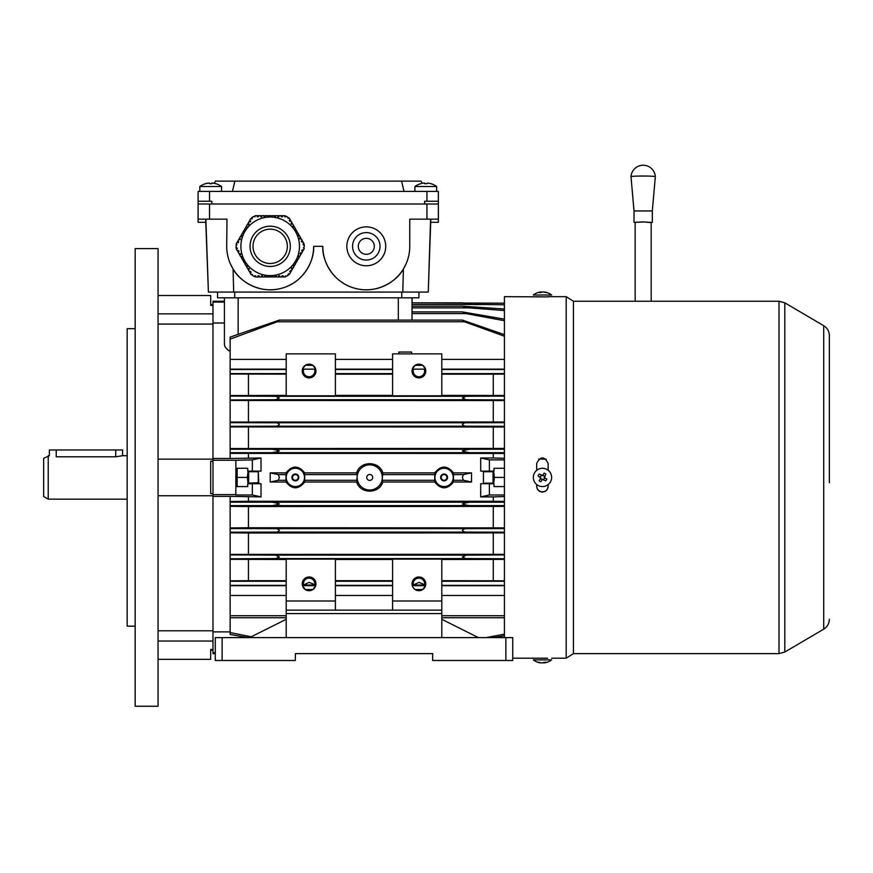 <?xml version="1.0" encoding="UTF-8"?>
<svg xmlns="http://www.w3.org/2000/svg" width="873" height="873" viewBox="0 0 873 873"><rect width="100%" height="100%" fill="white"/><g stroke="black" fill="none" stroke-linecap="round" stroke-linejoin="round"><path stroke-width="1.31" d="M534.876 472.348A9.156 9.156 0 0 1 547.567 469.827A9.156 9.156 0 0 1 550.088 482.518A9.156 9.156 0 0 1 537.386 485.039A9.156 9.156 0 0 1 534.876 472.348M546.858 479.146A14.546 7.279 123.8 0 1 546.312 479.997A14.546 7.279 123.8 0 1 545.734 480.827L542.373 479.397L540.758 481.809A14.546 7.279 -146.2 0 1 539.088 480.696L540.703 478.284L538.106 475.72A14.546 7.279 -56.2 0 1 538.652 474.868A14.546 7.279 -56.2 0 1 539.219 474.039L542.58 475.469L544.195 473.057A14.546 7.279 33.8 0 1 545.865 474.181L544.446 477.542L546.858 479.146M542.842 475.076L544.523 476.189M544.839 477.804L543.726 479.473M542.111 479.801L540.442 478.677M540.114 477.062L541.238 475.392M542.58 475.469A0.687 0.687 0 0 1 541.631 475.654M540.507 477.335A0.687 0.687 0 0 1 540.703 478.284M542.373 479.397A0.687 0.687 0 0 1 543.322 479.212M544.446 477.542A0.687 0.687 0 0 1 544.261 476.582M398.775 353.871L398.775 352.037L411.598 352.037L411.598 353.871M425.718 370.119L425.467 368.995M292.488 477.433A2.859 2.859 0 0 0 295.358 480.292A2.859 2.859 0 0 0 298.217 477.433A2.859 2.859 0 0 0 295.358 474.574A2.859 2.859 0 0 0 292.488 477.433M291.92 477.433A3.437 3.437 0 0 0 295.358 480.87A3.437 3.437 0 0 0 298.784 477.433A3.437 3.437 0 0 0 295.358 474.006A3.437 3.437 0 0 0 291.92 477.433M441.225 477.433A2.859 2.859 0 0 0 444.084 480.292A2.859 2.859 0 0 0 446.943 477.433A2.859 2.859 0 0 0 444.084 474.574A2.859 2.859 0 0 0 441.225 477.433M440.658 477.433A3.437 3.437 0 0 0 444.084 480.87A3.437 3.437 0 0 0 447.522 477.433A3.437 3.437 0 0 0 444.084 474.006A3.437 3.437 0 0 0 440.658 477.433M366.747 477.433A2.979 2.979 0 0 0 369.716 480.412A2.979 2.979 0 0 0 372.695 477.433A2.979 2.979 0 0 0 369.716 474.465A2.979 2.979 0 0 0 366.747 477.433M422.728 583.841L424.518 584.975L413.311 584.975L418.92 582.4L422.728 583.841M312.894 583.841L314.684 584.975L303.477 584.975L309.086 582.4L312.894 583.841M286.202 369.519L230.134 369.519L230.134 374.015L286.202 374.168M286.202 585.357L230.134 585.357L230.134 558.785L275.77 558.578L279.338 557.018L275.573 555.141L230.134 554.912L230.134 505.642L260.809 505.62C267.76 506.362 273.936 505.805 279.338 503.972L279.338 503.907C273.838 502.008 267.575 501.429 260.536 502.193L230.134 502.171L230.134 496.388L261.027 496.879L261.027 483.729L247.757 483.729L247.757 486.588L235.863 486.588M261.027 496.879L252.33 494.991L235.863 494.991L235.863 460.267L212.979 460.267L212.979 322.999L224.416 322.999M235.863 494.598L212.979 494.598L212.979 459.133L158.057 459.133M471.54 472.86L471.54 482.005L463.388 480.281L462.395 477.433L463.388 474.596L471.54 472.86L453.447 472.86C447.205 465.178 440.963 465.178 434.732 472.86L434.732 482.016L382.789 482.016C379.34 494.162 360.113 494.173 356.653 482.016L304.71 482.016C298.479 489.698 292.237 489.698 285.995 482.016L270.183 482.016L278.334 480.281L279.338 477.433L278.334 474.596L270.183 472.86L270.183 482.005M471.54 482.016L453.447 482.016L453.447 472.86M504.419 558.742L465.953 558.578L462.395 557.018L466.149 555.141L504.419 554.955M504.419 528.58L469.336 528.667C466.247 528.1 463.934 528.667 462.395 530.38L462.395 530.5C463.869 532.104 466.095 532.639 469.085 532.094L272.649 532.094C275.628 532.639 277.865 532.104 279.338 530.5L279.338 530.38C277.789 528.667 275.475 528.1 272.398 528.667L230.134 528.558L230.134 527.947L248.445 527.75L248.445 506.536L230.134 506.329M504.419 505.631L480.914 505.62C473.963 506.362 467.786 505.805 462.395 503.972L462.395 503.907C467.884 502.008 474.159 501.429 481.198 502.193L504.419 502.182M453.447 482.016C447.205 489.698 440.974 489.698 434.732 482.016M480.696 496.879L489.393 494.991L489.393 483.729L480.696 483.729L480.696 496.879L493.278 496.879L493.278 501.277L248.445 501.277L248.445 496.879M504.419 396.124L465.953 396.298L462.395 398.012L466.149 399.725L275.573 399.725L279.338 398.012L275.77 396.298L230.134 396.091L230.134 374.015M504.419 426.286L469.336 426.199C466.226 426.766 463.912 426.199 462.395 424.485L462.395 424.365C463.879 422.761 466.117 422.226 469.085 422.772L504.419 422.685M504.419 448.449L230.134 448.536L230.134 426.308L272.398 426.199C275.497 426.766 277.81 426.199 279.338 424.485L279.338 424.365C277.843 422.761 275.617 422.226 272.649 422.772L230.134 422.663L230.134 399.954L275.573 399.725M235.863 468.277L247.757 468.277L247.757 471.136L252.33 471.136L252.33 459.875L261.027 457.987L230.134 458.478L230.134 452.694L260.536 452.672C267.596 453.436 273.86 452.869 279.338 450.959L279.338 450.894C273.915 449.06 267.749 448.504 260.809 449.246L230.134 449.224L230.134 448.536M504.419 452.683L481.198 452.672C474.137 453.436 467.863 452.869 462.395 450.959L462.395 450.894C467.808 449.06 473.984 448.504 480.914 449.246L504.419 449.235M270.183 472.86L285.995 472.86L285.995 482.016M304.71 482.016L304.71 472.86L356.653 472.86L357.319 474.596L356.653 482.016M382.789 482.016L382.123 480.281L382.789 472.86L434.732 472.86M302.473 585.707L305.255 589.537L312.916 589.537L315.688 585.707L302.473 585.707M302.222 583.841A6.864 6.864 0 0 0 309.086 590.705A6.864 6.864 0 0 0 315.95 583.841A6.864 6.864 0 0 0 309.086 576.977A6.864 6.864 0 0 0 302.222 583.841M314.487 585.707A5.718 5.718 0 0 0 309.086 578.112A5.718 5.718 0 0 0 303.673 585.707M413.3 587.78L415.09 589.537L422.75 589.537L425.522 585.707L412.307 585.707M412.056 583.841A6.864 6.864 0 0 0 418.92 590.705A6.864 6.864 0 0 0 425.784 583.841A6.864 6.864 0 0 0 418.92 576.977A6.864 6.864 0 0 0 412.056 583.841M424.322 585.707A5.718 5.718 0 0 0 418.92 578.112A5.718 5.718 0 0 0 413.507 585.707M412.056 371.036A6.864 6.864 0 0 0 418.92 377.9A6.864 6.864 0 0 0 425.784 371.036A6.864 6.864 0 0 0 418.92 364.172A6.864 6.864 0 0 0 412.056 371.036M413.507 369.159A5.718 5.718 0 0 0 418.92 376.754A5.718 5.718 0 0 0 424.322 369.159M302.222 371.036A6.864 6.864 0 0 0 309.086 377.9A6.864 6.864 0 0 0 315.95 371.036A6.864 6.864 0 0 0 309.086 364.172A6.864 6.864 0 0 0 302.222 371.036M303.673 369.159A5.718 5.718 0 0 0 309.086 376.754A5.718 5.718 0 0 0 314.487 369.159M335.396 369.159L392.599 369.159M441.803 359.392L504.419 359.392M504.419 336.225L464.469 321.777L462.395 320.096L279.338 320.096L230.134 337.12L230.134 339.128L277.254 321.777L279.338 320.107M230.134 339.128L230.134 359.392L286.202 359.392M335.396 359.392L392.599 359.392M441.803 369.159L504.419 369.159M335.396 353.871L335.396 395.775L286.202 395.775L286.202 353.871L335.396 353.871M392.599 353.871L392.599 395.775L441.803 395.775L441.803 353.871L392.599 353.871M312.916 365.34L305.255 365.34L302.473 369.159L315.688 369.159L312.916 365.34M422.75 365.34L415.09 365.34L412.307 369.159L425.522 369.159L422.75 365.34M335.396 585.707L392.599 585.707M335.396 595.473L392.599 595.473M441.803 585.707L504.419 585.707M441.803 595.473L504.419 595.473M335.396 600.995L286.202 600.995L286.202 559.102L335.396 559.102L335.396 610.151M392.599 600.995L441.803 600.995L441.803 559.102L392.599 559.102L392.599 610.151M441.803 600.995L441.803 610.151L286.202 610.151L286.202 637.606L222.135 637.606L222.135 660.49L295.358 660.49L295.358 653.626L432.648 653.626L432.648 660.49L512.735 660.49L512.735 637.606L505.871 637.606L505.871 660.49M251.217 636.799L230.134 632.587L230.134 585.357M486.108 637.606L504.419 634.158M504.419 559.386L441.803 559.495M286.202 559.495L230.134 559.32M392.599 559.495L335.396 559.495M392.599 580.698L335.396 580.698M392.599 395.382L335.396 395.382M286.202 395.382L230.134 395.545L230.134 400.467L504.419 400.543M504.419 395.48L441.803 395.382M392.599 374.168L335.396 374.168M504.419 580.796L441.803 580.698M493.278 580.698L493.278 559.495M493.278 395.382L493.278 374.168L441.803 374.168M493.278 374.168L504.419 374.081M286.202 369.159L230.134 369.159L230.134 359.392M286.202 585.707L230.134 585.707M286.202 595.473L230.134 595.473M478.371 304.437L476.909 304.415M493.583 304.622L481.198 304.47M504.419 304.775L480.914 304.47C473.963 304.863 467.786 304.306 462.395 302.822L412.056 302.822L412.056 297.813L412.001 320.096M504.419 310.537L469.085 307.863L462.395 306.205L412.056 306.194L412.056 304.47L480.914 304.47M462.395 306.194L504.419 308.998M504.419 320.707L465.953 313.582L462.395 311.912L412.056 311.912L412.056 307.863L469.085 307.863M462.395 311.912L504.419 319.158M230.134 453.382L504.419 453.458M230.134 426.919L504.419 426.995M504.419 421.965L230.134 422.041M504.419 399.91L466.149 399.725M230.134 622.842L230.134 630.328M252.33 459.875L235.863 460.267M230.134 458.478L212.979 458.478M230.134 631.877L212.979 631.877L212.979 494.598L212.979 495.744L158.057 495.744M212.979 496.388L230.134 496.388M252.33 494.991L252.33 483.729M248.674 483.729L248.674 471.136L261.027 471.136L261.027 457.987M215.271 652.786L212.979 652.786L212.979 631.877M480.696 457.987L489.393 459.875L489.393 471.136L480.696 471.136L480.696 457.987L493.278 457.987L493.278 453.589M248.445 457.987L248.445 453.589M285.995 472.86C292.226 465.178 298.468 465.178 304.71 472.86M356.653 472.86C360.113 460.704 379.319 460.693 382.789 472.86M230.134 501.484L248.445 501.277M230.134 351.393C226.369 349.233 224.459 346.788 224.416 344.027L224.416 297.813M504.419 496.584L493.278 496.879M489.393 494.991L504.419 494.991M489.393 459.875L504.419 459.875M493.278 457.987L504.419 458.292M489.393 471.136L493.965 471.136L493.965 468.277L504.419 468.277M489.393 483.729L493.965 483.729L493.965 486.588L504.419 486.588M493.278 501.277L504.419 501.408M248.445 395.382L248.445 374.168M248.445 421.855L248.445 400.642M493.278 421.855L493.278 400.642M248.445 448.329L248.445 427.115M493.278 448.329L493.278 427.115M504.419 506.416L248.445 506.536M230.134 505.642L230.134 502.171M504.419 532.181L469.085 532.094M504.419 532.901L248.445 533.01L230.134 532.825L230.134 532.203L272.649 532.094M248.445 527.75L504.419 527.87M230.134 532.203L230.134 528.558M230.134 554.399L504.419 554.333M230.134 558.785L230.134 554.912M286.202 580.698L248.445 580.698L248.445 559.495M230.134 580.851L248.445 580.698M248.445 554.224L248.445 533.01M493.278 554.224L493.278 533.01M493.278 527.75L493.278 506.536M224.416 302.08L212.979 302.08L212.979 301.24L224.416 301.24M212.979 322.999L212.979 302.08M215.271 653.626L212.979 653.626L212.979 652.786M230.134 632.587L230.134 634.475L248.292 637.606M230.134 449.224L230.134 452.694M230.134 422.663L230.134 426.308M230.134 396.091L230.134 399.954M286.202 600.995L286.202 610.151M286.202 477.433A9.156 9.156 0 0 0 295.358 486.588A9.156 9.156 0 0 0 304.502 477.433A9.156 9.156 0 0 0 295.358 468.277A9.156 9.156 0 0 0 286.202 477.433M357.133 477.433A12.582 12.582 0 0 0 369.716 490.015A12.582 12.582 0 0 0 382.309 477.433A12.582 12.582 0 0 0 369.716 464.851A12.582 12.582 0 0 0 357.133 477.433M434.929 477.433A9.156 9.156 0 0 0 444.084 486.588A9.156 9.156 0 0 0 453.24 477.433A9.156 9.156 0 0 0 444.084 468.277A9.156 9.156 0 0 0 434.929 477.433M544.326 291.975A14.874 14.874 0 0 1 551.627 295.009L533.327 295.009A14.874 14.874 0 0 1 540.638 291.975M544.261 292.16L544.446 291.997A14.841 12.331 90 0 1 546.858 292.619A14.546 7.006 124.8 0 0 546.312 292.597A14.546 7.006 124.8 0 0 545.734 292.619A14.841 12.331 -90 0 0 543.322 291.997L542.373 291.997A14.841 8.25 90 0 0 540.758 292.619A14.546 10.476 -136.1 0 0 539.088 292.619A14.841 8.25 -90 0 1 540.703 291.997L540.507 291.997M540.813 292.139A14.841 12.331 90 0 1 541.631 291.997L542.58 291.997M441.803 610.151L441.803 637.606L505.871 637.606M249.591 637.606L286.202 619.306M222.135 660.49L215.271 660.49L215.271 637.606L222.135 637.606M441.803 637.606L286.202 637.606M441.803 613.588L286.202 613.588M295.358 653.626L432.648 653.626M441.803 619.306L478.415 637.606M635.162 222.615L634.016 222.375L634.016 210.95L652.327 210.95L655.328 176.673A12.157 0.644 0 0 1 655.328 176.684A12.178 12.178 0 0 0 643.172 165.237A12.178 12.178 0 0 0 631.015 176.673A12.157 0.644 0 0 1 631.015 176.673A12.157 0.644 0 0 1 643.172 176.03A12.157 0.644 0 0 1 655.328 176.673M634.016 222.375L643.172 221.884L651.182 222.615M635.162 301.294L635.162 222.375L643.172 221.949L651.182 222.375L651.182 301.294M258.288 483.151L258.288 471.715L258.746 482.693L248.674 483.151M258.288 471.715L248.674 471.715M540.638 662.891A14.874 14.874 0 0 1 533.327 659.857L551.627 659.857A14.874 14.874 0 0 1 544.326 662.891M540.703 662.705L540.507 662.88A14.841 12.331 -90 0 1 538.106 662.247A14.546 7.006 -55.2 0 0 538.652 662.28A14.546 7.006 -55.2 0 0 539.219 662.247A14.841 12.331 90 0 0 541.631 662.88L542.58 662.88A14.841 8.25 -90 0 0 544.195 662.247A14.546 10.476 43.9 0 0 545.865 662.247A14.841 8.25 90 0 1 544.261 662.88L544.446 662.88M544.141 662.727A14.841 12.331 -90 0 1 543.322 662.88L542.373 662.88M436.653 186.516L436.653 191.405L436.653 186.516A18.3 18.3 0 0 0 430.956 183.69L430.956 183.69A18.3 18.3 0 0 1 436.653 186.516L414.915 186.516L414.915 191.405M424.66 183.723L424.66 183.068L424.66 183.723A17.798 15.408 180 0 1 426.897 183.723A17.798 15.408 180 0 0 424.66 183.723L423.972 183.068A18.268 18.268 0 0 0 420.622 183.723L420.622 183.723A18.3 18.3 0 0 0 414.915 186.516M430.935 183.723A18.268 18.268 0 0 0 427.584 183.068L426.897 183.723M483.446 483.151L483.446 471.715L483.446 483.151L493.059 483.151M483.446 471.715L493.059 471.715M48.222 455.695L48.222 499.17L43.65 496.53L43.65 458.336L49.368 455.695L49.368 449.977L122.591 449.977L122.591 455.695L127.174 455.695M212.979 461.162L210.688 461.162L210.688 493.703L212.979 493.703M56.232 449.977L56.232 456.808C47.382 455.597 47.382 455.597 56.232 456.808L115.727 456.808L122.591 455.695M135.173 477.433L135.173 706.257L158.057 706.257L158.057 248.609L135.173 248.609L135.173 477.433M135.173 328.695L127.174 328.695L127.174 626.17L135.173 626.17M158.057 630.797L212.979 630.797M158.057 324.069L212.979 324.069M158.057 295.521L210.688 295.521L210.688 305.441L212.979 305.441L212.979 313.833L158.057 313.833M158.057 641.044L212.979 641.044L212.979 649.425L210.688 649.425L210.688 659.344L158.057 659.344M221.556 191.405L221.556 186.516A18.3 18.3 0 0 0 215.86 183.69L215.849 183.723A18.268 18.268 0 0 0 212.499 183.068L211.812 183.723A17.798 15.408 180 0 0 210.688 183.69A17.798 15.408 180 0 0 209.564 183.723L208.876 183.068A18.268 18.268 0 0 0 205.537 183.723L205.515 183.69A18.268 18.268 0 0 1 208.876 183.068L209.564 183.723L209.564 183.068M221.556 186.516L199.819 186.516L199.819 191.405M211.812 183.068L211.812 183.723L211.812 183.068M546.192 459.133L538.641 459.133M358.279 246.328A8.01 8.01 0 0 0 366.289 254.338A8.01 8.01 0 0 0 374.299 246.328A8.01 8.01 0 0 0 366.289 238.318A8.01 8.01 0 0 0 358.279 246.328M380.017 246.328A13.728 13.728 0 0 0 366.289 232.6A13.728 13.728 0 0 0 352.561 246.328A13.728 13.728 0 0 0 366.289 260.056A13.728 13.728 0 0 0 380.017 246.328M346.843 246.328A19.446 19.446 0 0 0 366.289 265.774A19.446 19.446 0 0 0 385.735 246.328A19.446 19.446 0 0 0 366.289 226.871A19.446 19.446 0 0 0 346.843 246.328M430.815 219.156L428.261 292.084L430.596 219.156M205.864 219.156L208.407 292.084L205.657 219.156M208.407 292.084L233.691 292.084L233.069 268.971L230.636 264.388M405.836 264.388L403.402 268.971L402.78 292.084L428.054 292.084M205.766 222.299L198.106 222.299L198.106 203.998L209.542 203.998L209.542 219.156L226.98 219.156L226.707 246.328A43.475 43.475 0 0 0 270.183 289.803A43.475 43.475 0 0 0 313.658 246.328C314.575 259.608 304.426 282.077 281.946 288.177C259.565 294.681 239.202 280.79 233.069 268.971M402.78 292.084L233.691 292.084M403.402 268.971C397.27 280.79 376.907 294.681 354.525 288.177C332.046 282.077 321.897 259.608 322.814 246.328A43.475 43.475 0 0 0 366.289 289.803A43.475 43.475 0 0 0 409.764 246.328L409.764 219.156L426.93 219.156L426.93 203.998L438.366 203.998L438.366 219.156L426.93 219.156M418.92 297.813L418.92 292.084L418.92 297.813L217.552 297.813L217.552 292.084M209.542 203.998L426.93 203.998M430.705 222.299L438.366 222.299L438.366 201.248L424.638 201.248L424.638 203.998L211.833 203.998L211.833 201.248L198.106 201.248L198.106 203.998M313.658 246.328L322.814 246.328M209.542 219.156L198.106 219.156M536.688 484.526L536.688 486.348C537.037 489.818 538.936 491.728 542.417 492.066C545.887 491.728 547.797 489.829 548.135 486.348L548.135 484.635M536.688 486.185C537.037 489.655 538.936 491.554 542.417 491.892C545.887 491.564 547.797 489.655 548.135 486.185M504.419 637.606L504.419 296.667L548.135 296.885M548.135 470.241L548.135 463.443C544.326 456.044 540.507 456.044 536.688 463.443L536.688 470.34M784.805 652.044L784.805 302.822L823.708 325.705L823.708 629.16L784.805 652.044L779.011 653.626L573.441 653.626L573.441 301.24L566.206 296.667L548.135 296.667M573.441 301.24L779.011 301.24L779.011 653.626M247.365 468.277L247.757 469.63M248.052 471.136L247.365 477.433L248.052 483.729M247.757 485.235L247.365 486.588L237.172 486.588L237.172 468.277M237.172 477.433L247.365 477.433M438.366 191.405L438.366 201.248L438.366 191.405L198.106 191.405L198.106 201.248M232.425 191.405L234.892 181.115L215.489 181.115L214.212 183.319M422.259 183.319L420.982 181.115L401.58 181.115L404.046 191.405M401.58 181.115L234.892 181.115M302.047 250.169L303.226 250.42L304.262 248.609L303.378 247.867L304.262 247.059L304.262 244.691L303.564 245.106L302.986 244.113L303.979 243.534L302.833 241.559L301.84 242.127L301.272 241.134L302.265 240.566L301.12 238.58L300.126 239.158L299.559 238.165L300.552 237.598L299.406 235.612L298.413 236.179L297.835 235.197L298.828 234.619L297.682 232.644L296.7 233.211L296.122 232.218L297.115 231.651L295.969 229.664L294.79 229.915M237.281 248.379L236.801 247.55L236.103 247.954L236.103 245.586L236.987 244.778L236.103 244.036L237.14 242.225L238.133 242.803L238.7 241.81L237.718 241.243L238.864 239.257L239.846 239.824L240.424 238.842L239.431 238.264L240.577 236.288L241.57 236.856L242.137 235.863L241.144 235.295L242.29 233.309L243.283 233.888L243.851 232.895L242.858 232.316L244.004 230.341L244.997 230.909L245.575 229.915L244.582 229.348L245.728 227.362L246.71 227.94L247.288 226.947L246.295 226.38L247.441 224.394L248.434 224.961L249.001 223.979L248.008 223.401L249.154 221.426L250.147 221.993L250.715 221L249.733 220.433L250.867 218.446L251.861 219.025L252.439 218.032L251.73 217.628L253.781 216.439L254.927 216.81L255.123 215.664L257.208 215.664L257.208 216.81L258.353 216.81L258.353 215.664L260.645 215.664L260.645 216.81L261.791 216.81L261.791 215.664L264.072 215.664L264.072 216.81L265.217 216.81L265.217 215.664L267.509 215.664L267.509 216.81L268.655 216.81L268.655 215.664L270.936 215.664L270.936 216.81L272.081 216.81L272.081 215.664L274.373 215.664L274.373 216.81L275.519 216.81L275.519 215.664L277.8 215.664L277.8 216.81L278.945 216.81L278.945 215.664L281.237 215.664L281.237 216.81L282.383 216.81L282.383 215.664L284.663 215.664L284.663 216.81L285.809 216.81L285.809 215.991L287.861 217.181L288.112 218.348L289.203 217.955L290.251 219.756L289.258 220.334L289.836 221.327L290.818 220.749L291.964 222.735L290.971 223.302L291.549 224.296L292.542 223.717L293.677 225.703L292.695 226.282L293.263 227.264L294.256 226.696L295.401 228.671L294.408 229.25L295.063 230.188M238.973 251.315L238.525 250.518L237.532 251.097L236.387 249.111L237.292 248.587M241.876 256.509L240.959 257.033L239.813 255.058L240.806 254.48L240.239 253.497L239.246 254.065L238.1 252.079L239.016 251.555M243.589 259.488L242.683 260.012L241.537 258.026L242.53 257.459M244.058 260.099L243.665 259.434M245.848 263.199L245.389 262.413L244.396 262.98L243.251 261.005L244.156 260.481M247.015 265.425L246.11 265.959L244.964 263.973L245.88 263.45M248.74 268.404L247.823 268.928L246.688 266.942L247.67 266.374L247.103 265.381M249.198 269.026L248.816 268.36M288.406 273.795L287.926 274.624L288.636 275.028L286.584 276.206L285.449 275.846L285.242 276.992L283.158 276.992L283.158 275.846L282.012 275.846L282.012 276.992L279.72 276.992L279.72 275.846L278.574 275.846L278.574 276.992L276.294 276.992L276.294 275.846L275.148 275.846L275.148 276.992L272.856 276.992L272.856 275.846L271.71 275.846L271.71 276.992L269.43 276.992L269.43 275.846L268.284 275.846L268.284 276.992L265.992 276.992L265.992 275.846L264.846 275.846L264.846 276.992L262.566 276.992L262.566 275.846L261.42 275.846L261.42 276.992L259.128 276.992L259.128 275.846L257.982 275.846L257.982 276.992L255.702 276.992L255.702 275.846L254.556 275.846L254.556 276.654L252.504 275.475L252.253 274.297L251.162 274.7L250.114 272.889L251.108 272.321L250.529 271.328L249.547 271.896L248.401 269.921L249.307 269.397M289.727 271.699L290.633 272.223L289.498 274.198L288.581 273.675M291.44 268.72L292.357 269.244L291.211 271.23L290.218 270.652M291.822 267.88L291.364 268.677M293.164 265.752L294.07 266.276L292.924 268.251L292.019 267.727M298.304 256.837L299.221 257.36L298.075 259.336L297.082 258.768L296.514 259.761L297.507 260.329L296.362 262.315L295.369 261.736L294.79 262.729L295.783 263.297L294.637 265.283L293.655 264.715L293.077 265.698M302.309 249.896L301.665 250.835L302.647 251.413L301.512 253.388L300.519 252.821L299.941 253.814L300.934 254.381L299.788 256.367L298.795 255.789M253.017 246.328A17.165 17.165 0 0 0 270.183 263.482A17.165 17.165 0 0 0 287.348 246.328A17.165 17.165 0 0 0 270.183 229.163A17.165 17.165 0 0 0 253.017 246.328M299.472 246.328A29.289 29.289 0 0 0 270.183 217.039A29.289 29.289 0 0 0 240.893 246.328A29.289 29.289 0 0 0 270.183 275.617A29.289 29.289 0 0 0 299.472 246.328M290.032 221.207L289.454 220.214M291.746 224.175L291.178 223.193M293.459 227.155L292.892 226.162M295.183 230.123L294.605 229.13M296.896 233.102L296.318 232.109M298.61 236.07L298.042 235.077M300.323 239.038L299.755 238.056M302.047 242.017L301.469 241.024M301.862 250.955L302.429 249.962M300.137 253.923L300.716 252.941M298.424 256.902L299.002 255.909M296.711 259.87L297.278 258.877M294.998 262.849L295.565 261.856M293.273 265.818L293.852 264.825M291.56 268.786L292.139 267.804M289.847 271.765L290.414 270.772M282.012 276.075L283.158 276.075M278.574 276.075L279.72 276.075M275.148 276.075L276.294 276.075M271.71 276.075L272.856 276.075M268.284 276.075L269.43 276.075M264.846 276.075L265.992 276.075M261.42 276.075L262.566 276.075M257.982 276.075L259.128 276.075M250.333 271.438L250.911 272.431M248.619 268.469L249.187 269.462M246.906 265.501L247.474 266.483M245.182 262.522L245.76 263.515M243.469 259.554L244.047 260.547M241.756 256.586L242.323 257.568M240.042 253.607L240.61 254.6M238.318 250.638L238.896 251.631M238.504 241.701L237.936 242.683M240.228 238.722L239.649 239.715M241.941 235.754L241.363 236.747M243.654 232.775L243.087 233.768M245.368 229.806L244.8 230.799M247.092 226.838L246.513 227.82M248.805 223.859L248.227 224.852M250.518 220.891L249.951 221.884M258.353 216.58L257.208 216.58M261.791 216.58L260.645 216.58M265.217 216.58L264.072 216.58M268.655 216.58L267.509 216.58M272.081 216.58L270.936 216.58M275.519 216.58L274.373 216.58M278.945 216.58L277.8 216.58M282.383 216.58L281.237 216.58M493.059 471.136L493.059 483.729M494.369 486.588L493.965 485.224M493.671 483.729L494.369 477.433L493.671 471.136M493.965 469.641L494.369 468.277M504.419 477.433L494.369 477.433M286.202 373.589L230.134 373.589M463.388 480.281L452.934 480.281M465.953 558.578L275.77 558.578M480.914 505.62L260.809 505.62M469.336 426.199L272.398 426.199M481.198 452.672L260.536 452.672M504.419 373.589L441.803 373.589M504.419 585.357L441.803 585.357M392.599 373.589L335.396 373.589M392.599 585.357L335.396 585.357M286.508 480.281L278.334 480.281M357.319 480.281L304.197 480.281M435.245 480.281L382.123 480.281M392.599 369.519L335.396 369.519M464.469 321.777L277.254 321.777M504.419 369.519L441.803 369.519M504.419 615.738L441.803 615.738M435.245 474.596L382.123 474.596M357.319 474.596L304.197 474.596M286.508 474.596L278.334 474.596M392.599 581.276L335.396 581.276M465.953 396.298L275.77 396.298M504.419 581.276L441.803 581.276M286.202 615.738L230.134 615.738M465.953 313.582L412.012 313.582M480.914 449.246L260.809 449.246M469.085 422.772L272.649 422.772M481.198 502.193L260.536 502.193M469.336 528.667L272.398 528.667M466.149 555.141L275.573 555.141M286.202 581.276L230.134 581.276M463.388 474.596L452.934 474.596M238.143 297.813L238.143 334.348M398.317 320.096L398.317 297.813M540.703 292.619L540.703 291.997M544.261 662.247L544.261 662.88M115.727 456.808L115.727 449.977M401.755 297.813L401.755 292.084M234.717 297.813L234.717 292.084M573.441 653.626L566.206 658.198L566.206 296.667M209.542 191.405L209.542 201.248M426.93 191.405L426.93 201.248M290.316 246.328A20.134 20.134 0 0 0 270.183 226.194A20.134 20.134 0 0 0 250.049 246.328A20.134 20.134 0 0 0 270.183 266.461A20.134 20.134 0 0 0 290.316 246.328M504.419 617.746L441.803 617.746M504.419 303.193L412.056 302.822M462.395 320.096L504.419 334.643M493.431 637.606L504.419 635.719M286.202 617.746L230.134 617.746M540.813 292.597L540.813 291.964M652.327 222.375L652.327 210.95M634.016 210.95L631.015 176.684M544.141 662.28L544.141 662.913M48.222 499.17L127.174 499.17M210.688 650.189L212.979 650.189M210.688 304.677L212.979 304.677M205.515 183.69A18.3 18.3 0 0 0 199.819 186.516M784.805 302.822L779.011 301.24M823.708 325.705C827.331 327.997 829.208 331.282 829.35 335.57L829.35 482.638M823.708 629.16C827.331 626.869 829.208 623.584 829.35 619.306M566.206 658.198L551.627 658.198M547.567 658.198L544.577 658.198M544.261 658.198L540.507 658.198M540.038 658.198L512.735 658.198M235.863 469.139L236.354 468.277M235.863 485.726L236.354 486.588"/></g></svg>
